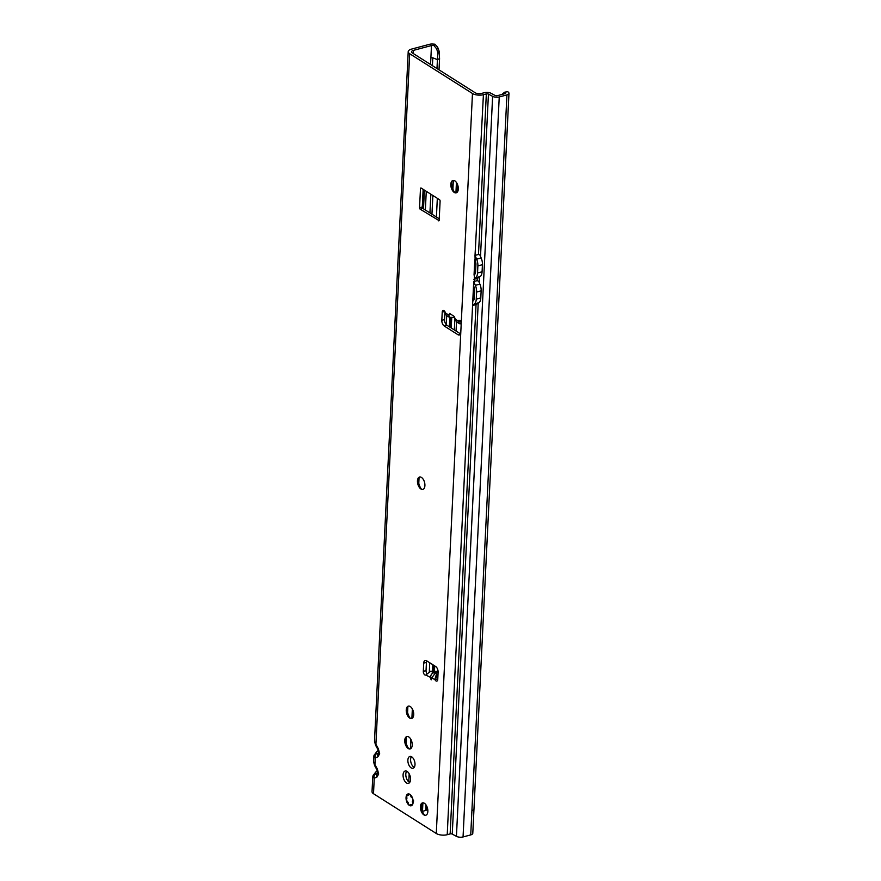<?xml version="1.0" encoding="UTF-8"?>
<svg xmlns="http://www.w3.org/2000/svg" width="881" height="881" viewBox="0 0 881 881"><rect width="100%" height="100%" fill="white"/><g stroke="black" fill="none" stroke-linecap="round" stroke-linejoin="round"><path stroke-width="1.32" d="M451.832 181.409A9.537 5.176 -104.9 0 0 454.805 192.587M456.303 192.807A6.398 3.469 75.1 0 1 454.464 192.388A6.398 3.469 75.1 0 1 453.836 191.904A6.398 3.469 75.1 0 1 451.325 182.477A6.398 3.469 75.1 0 1 453.01 180.462M418.442 477.965A9.537 5.176 -104.9 0 0 421.426 489.142M422.924 489.373A6.398 3.469 75.1 0 1 421.085 488.955A6.398 3.469 75.1 0 1 420.446 488.459A6.398 3.469 75.1 0 1 417.935 479.044A6.398 3.469 75.1 0 1 419.631 477.017M407.242 707.058A9.537 5.176 -104.9 0 0 410.216 718.235M411.713 718.467A6.398 3.469 75.1 0 1 409.874 718.048A6.398 3.469 75.1 0 1 409.247 717.552A6.398 3.469 75.1 0 1 406.736 708.137A6.398 3.469 75.1 0 1 408.421 706.11M405.756 737.474A9.537 5.176 -104.9 0 0 408.729 748.652M410.227 748.872A6.398 3.469 75.1 0 1 408.388 748.454A6.398 3.469 75.1 0 1 407.76 747.969A6.398 3.469 75.1 0 1 405.249 738.542A6.398 3.469 75.1 0 1 406.934 736.527M421.382 803.813A9.537 5.176 -104.9 0 0 424.367 814.991M425.864 815.222A6.398 3.469 75.1 0 1 424.025 814.793A6.398 3.469 75.1 0 1 423.387 814.308A6.398 3.469 75.1 0 1 420.876 804.893A6.398 3.469 75.1 0 1 422.572 802.866M454.288 192.443A6.398 3.469 75.1 0 1 450.896 185.902A6.398 3.469 75.1 0 1 452.922 180.484A6.398 3.469 75.1 0 1 454.849 180.88A6.398 3.469 75.1 0 1 458.241 187.422A6.398 3.469 75.1 0 1 456.215 192.84A6.398 3.469 75.1 0 1 454.288 192.443M420.898 488.999A6.398 3.469 75.1 0 1 417.517 482.458A6.398 3.469 75.1 0 1 419.532 477.039A6.398 3.469 75.1 0 1 421.47 477.447A6.398 3.469 75.1 0 1 424.851 483.977A6.398 3.469 75.1 0 1 422.825 489.396A6.398 3.469 75.1 0 1 420.898 488.999M409.698 718.092A6.398 3.469 75.1 0 1 406.306 711.551A6.398 3.469 75.1 0 1 408.332 706.133A6.398 3.469 75.1 0 1 410.26 706.54A6.398 3.469 75.1 0 1 413.652 713.07A6.398 3.469 75.1 0 1 411.625 718.489A6.398 3.469 75.1 0 1 409.698 718.092M409.676 782.471A6.398 3.469 75.1 0 1 409.258 782.24A6.398 3.469 75.1 0 1 406.086 777.009A6.398 3.469 75.1 0 1 406.67 771.183M406.526 782.967A6.398 3.469 75.1 0 1 403.135 776.436A6.398 3.469 75.1 0 1 405.161 771.018A6.398 3.469 75.1 0 1 407.088 771.415A6.398 3.469 75.1 0 1 410.48 777.956A6.398 3.469 75.1 0 1 408.454 783.374A6.398 3.469 75.1 0 1 406.526 782.967M423.838 814.848A6.398 3.469 75.1 0 1 420.457 808.306A6.398 3.469 75.1 0 1 422.484 802.888A6.398 3.469 75.1 0 1 424.411 803.285A6.398 3.469 75.1 0 1 427.792 809.826A6.398 3.469 75.1 0 1 425.776 815.244A6.398 3.469 75.1 0 1 423.838 814.848M408.211 748.509A6.398 3.469 75.1 0 1 404.82 741.967A6.398 3.469 75.1 0 1 406.846 736.549A6.398 3.469 75.1 0 1 408.773 736.945A6.398 3.469 75.1 0 1 412.165 743.487A6.398 3.469 75.1 0 1 410.139 748.905A6.398 3.469 75.1 0 1 408.211 748.509M414.235 767.34A6.112 3.326 75.1 0 1 413.905 767.153A6.112 3.326 75.1 0 1 410.887 762.219A6.112 3.326 75.1 0 1 411.383 756.647M411.174 767.891A6.112 3.326 75.1 0 1 407.925 761.636A6.112 3.326 75.1 0 1 409.863 756.46A6.112 3.326 75.1 0 1 411.713 756.834A6.112 3.326 75.1 0 1 414.951 763.089A6.112 3.326 75.1 0 1 413.013 768.265A6.112 3.326 75.1 0 1 411.174 767.891M409.335 805.388A6.112 3.326 75.1 0 1 406.097 799.144A6.112 3.326 75.1 0 1 408.035 793.957A6.112 3.326 75.1 0 1 409.874 794.343A6.112 3.326 75.1 0 1 413.112 800.598A6.112 3.326 75.1 0 1 411.185 805.774A6.112 3.326 75.1 0 1 409.335 805.388M437.769 679.075A2.808 1.52 75.1 0 1 437.637 678.822L434.906 679.548L431.701 677.963L431.205 679.835L430.71 677.467L425.787 675.033A2.808 1.52 75.1 0 1 425.677 675.077A2.808 1.52 75.1 0 1 424.025 674.053A2.808 1.52 75.1 0 1 423.309 671.333L423.717 663.118A4.482 2.434 75.1 0 1 425.182 660.442A4.482 2.434 75.1 0 1 426.525 660.728L435.677 666.521A4.482 2.434 75.1 0 1 438.099 672.236L437.747 679.427A2.808 1.52 75.1 0 1 436.833 681.101A2.808 1.52 75.1 0 1 434.906 679.548L435.842 675.903A4.042 3.061 -63.7 0 1 437.736 674.692L437.978 674.626M376.705 751.967A4.042 0.804 -135.4 0 0 376.517 752.022L374.04 755.402A4.042 3.612 21.3 0 1 375.119 753.971L378.334 750.315M378.885 752.132L378.544 753.013A4.042 3.381 66.3 0 0 377.949 756.779L379.667 753.729A4.042 1.718 -177.2 0 1 378.907 752.66L378.885 752.881M375.713 772.241A4.042 0.804 -135.4 0 0 375.526 772.296L373.048 775.676A4.042 3.612 21.3 0 1 374.128 774.245L377.343 770.589M377.894 772.406L377.553 773.287A4.042 3.381 66.3 0 0 376.958 777.053L378.676 774.003A4.042 1.718 -177.2 0 1 377.916 772.934L377.894 773.155M461.192 323.668L461.071 323.701A4.042 2.918 -57.6 0 1 459.089 323.459A4.042 2.918 -57.6 0 1 458.494 322.898L458.142 321.025A2.808 1.52 75.1 0 1 458.836 320.365A2.808 1.52 75.1 0 1 459.684 320.541A2.808 1.52 75.1 0 1 461.192 324.109L460.796 332.324A4.482 2.434 75.1 0 1 459.331 335A4.482 2.434 75.1 0 1 457.977 334.714L444.244 326.014A4.482 2.434 75.1 0 1 441.822 320.31L442.229 312.094A2.808 1.52 75.1 0 1 443.143 310.42A2.808 1.52 75.1 0 1 443.991 310.597A2.808 1.52 75.1 0 1 445.39 312.942L446.072 315.024A4.042 2.918 122.4 0 0 446.667 315.585L449.387 317.303L454.387 317.446M473.725 281.535L475.344 285.345A8.975 4.879 -104.9 0 1 476.599 292.051L476.258 299.144A8.975 4.879 -104.9 0 1 474.441 303.912L472.557 305.498L473.725 281.535A7.852 3.348 2.8 0 0 474.286 281.402L474.441 274.729A5.605 3.05 -104.9 0 0 475.575 271.755L475.916 264.652A5.605 3.05 -104.9 0 0 475.134 260.468L475.002 255.38A7.852 3.348 2.8 0 0 475.564 255.248L478.603 254.455L479.98 255.138L481.18 257.979A8.975 4.879 -104.9 0 1 482.425 264.685L482.083 271.777A8.975 4.879 -104.9 0 1 480.266 276.546L477.315 278.429L477.205 280.621L478.702 281.292L479.903 284.134A8.975 4.879 -104.9 0 1 481.147 290.84L480.806 297.932A8.975 4.879 -104.9 0 1 478.989 302.701L476.037 304.584L450.147 833.911A1.575 0.672 -177.2 0 1 452.25 834.109L478.207 303.361M480.508 256.393L488.437 94.113A1.575 0.672 2.8 0 0 486.334 93.926L483.416 94.696A7.852 3.348 -177.2 0 1 472.469 93.496L409.687 53.719A7.852 3.348 -177.2 0 1 408.211 51.638A7.852 3.348 -177.2 0 1 411.482 49.116L429.521 44.314A4.934 2.103 2.8 0 1 432.769 44.05L434.961 44.204L437.703 47.321L439.123 51.153L437.912 53.356L437.428 59.622L439.564 58.598L439.013 69.841M372.74 777.097L372.024 791.634A7.852 3.348 2.8 0 0 373.5 793.715L436.282 833.492A7.852 3.348 2.8 0 0 447.229 834.692L450.147 833.911M474.793 259.664L474.044 275.059M502.401 94.344A6.729 2.753 80.6 0 1 503.095 93.419L504.736 92.175L505.463 92.846A1.575 0.672 -177.2 0 1 505.617 93.166A1.575 0.672 -177.2 0 1 504.967 93.661L497.28 95.71A1.575 0.672 -177.2 0 1 495.177 95.522L490.992 93.276A4.934 2.103 2.8 0 0 484.374 92.681L481.455 93.452A4.482 1.905 -177.2 0 1 475.2 92.769L412.418 52.992A4.482 1.905 -177.2 0 1 411.581 51.803A4.482 1.905 -177.2 0 1 413.442 50.36L431.481 45.548A1.575 0.672 -177.2 0 1 432.516 45.471L433.981 45.581L434.961 44.204M438.463 220.779A1.123 0.606 -104.9 0 0 439.167 220.173L440.104 201.121A1.123 0.606 -104.9 0 0 439.498 199.69L421.184 188.082A1.123 0.606 -104.9 0 0 420.479 188.688L419.554 207.74A1.123 0.606 -104.9 0 0 420.16 209.171L439.068 220.613M449.387 317.303L448.847 315.134L449.574 313.471L454.156 316.367L456.38 321.741L459.089 323.459M437.637 678.822L437.824 677.819L437.394 678.293M431.701 677.963L435.104 673.392L438.099 672.313M438.485 671.983L433.804 672.754C431.646 673.425 430.611 675 430.71 677.467M438.088 671.355L430.688 671.212L425.787 675.033M454.684 318.834L458.142 321.025L459.772 320.596M439.234 218.807L422.88 208.445A1.123 0.606 75.1 0 1 422.285 207.013L423.144 189.327M460.477 333.844L446.975 325.287A4.482 2.434 75.1 0 1 444.553 319.572L444.938 311.72M426.811 673.403A2.808 1.52 75.1 0 1 426.041 670.606L426.448 662.391A4.482 2.434 75.1 0 1 426.756 660.871M432.417 65.657L432.791 57.816L430.886 57.717L430.556 64.478M432.791 57.816L437.428 59.622L436.987 68.564M430.842 194.205L429.928 212.905M432.868 195.483L431.954 214.182M419.081 477.293L418.783 483.339M407.881 706.397L407.584 712.432M406.383 736.802L406.097 742.848M409.687 53.719L375.912 744.302L374.491 741.251L408.211 51.638M378.544 753.013L375.835 754.202A4.042 3.381 66.3 0 0 375.24 757.968L373.819 756.427A4.042 3.612 21.3 0 1 374.04 755.402L373.5 761.525L374.921 764.576A4.042 1.388 151.3 0 0 374.656 765.644L373.5 761.525M372.729 777.13L373.048 775.676A4.042 3.612 21.3 0 0 372.828 776.701L374.249 778.242L376.958 777.053M504.736 92.175L507.764 91.679L508.491 92.351A4.934 2.103 -177.2 0 1 508.976 93.331A4.934 2.103 -177.2 0 1 506.927 94.906L499.241 96.954L463.054 836.95A4.934 2.103 2.8 0 1 456.435 836.344L452.25 834.109M488.437 94.113L492.622 96.359A4.934 2.103 -177.2 0 0 499.241 96.954M463.054 836.95L470.729 834.902L471.919 810.575A4.934 2.103 2.8 0 0 473.978 809A4.934 2.103 2.8 0 0 473.978 808.989L508.976 93.331M472.767 833.063A4.934 2.103 -177.2 0 1 472.789 833.316A4.934 2.103 -177.2 0 1 470.729 834.902M377.916 772.934L377.09 770.093A4.042 1.388 -28.7 0 1 377.354 769.025L374.921 764.576L375.24 757.968L377.949 756.779M377.553 773.287L374.843 774.476A4.042 3.381 66.3 0 0 374.249 778.242L373.5 793.715M378.907 752.66L378.081 749.819A4.042 1.388 -28.7 0 1 378.345 748.751L375.912 744.302A4.042 1.388 151.3 0 0 375.647 745.37L374.491 741.251M439.564 58.598L439.123 51.153M437.912 53.356L436.745 48.973L433.981 45.581M436.745 48.973L437.703 47.321M437.439 678.04L435.842 675.903M460.796 320.519L458.494 322.898M472.767 301.214L473.163 300.884A5.605 3.05 -104.9 0 0 474.286 297.899L474.639 290.807A5.605 3.05 -104.9 0 0 473.857 286.622L473.515 285.818M477.326 280.61L473.747 281.557L477.205 280.621M472.568 305.509L447.229 834.692M477.436 278.396L473.857 279.343L475.718 277.757A8.975 4.879 -104.9 0 0 477.535 272.989L477.876 265.897A8.975 4.879 -104.9 0 0 476.632 259.19L475.024 255.391L483.416 94.696M475.024 255.391L478.603 254.455M410.964 805.818L411.967 805.344M408.872 793.935L407.903 793.957M409.39 805.201A5.958 3.238 75.1 0 1 408.388 804.298L408.332 804.177A5.76 3.128 -104.9 0 0 409.357 805.08A5.76 3.128 -104.9 0 0 410.392 805.476L411.35 804.617A2.015 1.101 -104.9 0 0 412.198 804.617L412.749 804.089A5.958 3.238 75.1 0 1 412.374 804.749L412.55 803.979A2.015 1.101 -104.9 0 0 412.506 802.525L412.947 800.84A5.76 3.128 -104.9 0 0 412.055 797.437L411.89 797.437M411.042 796.964L410.832 796.171A2.015 1.101 -104.9 0 0 410.172 794.882L409.643 794.277A5.958 3.238 75.1 0 1 410.282 794.684L409.687 794.233A2.247 1.222 75.1 0 0 409.379 794.222L409.577 794.177M412.374 804.749L412.198 804.617A5.76 3.128 -104.9 0 0 412.55 803.979L412.749 804.089M413.718 800.961L413.156 800.961M410.282 794.684L410.172 794.882A5.76 3.128 -104.9 0 0 409.544 794.486A2.015 1.101 -104.9 0 0 408.795 794.882L408.057 795.488L407.672 794.948L408.498 795.257M422.902 802.822L422.484 811.379L425.997 810.3L426.217 805.212L425.997 810.3M426.008 810.212L427.814 809.958M437.328 198.313L436.414 217.012M412.352 708.941L411.89 718.4M410.865 739.357L410.403 748.817M409.18 773.815L408.784 781.899M456.655 182.808L456.171 192.84L456.688 182.852M449.64 326.972L450.092 317.612L449.607 326.961M433.078 664.869L432.769 671.256L433.111 664.891M457.47 184.426L457.085 192.344M450.951 317.722L450.477 327.512M433.948 665.419L433.661 671.267M427.032 806.831L426.878 809.969M461.192 324.109L472.469 93.496M436.282 833.492L460.796 332.324M486.334 93.926L478.482 254.466M479.22 282.548L479.484 277.207M474.396 279.211L477.315 278.429M473.119 305.366L476.037 304.584M448.847 315.134L445.39 312.942M379.667 753.729L378.345 748.751M378.676 774.003L377.354 769.025M437.736 674.692L435.104 673.392M433.804 672.754L430.688 671.212M442.229 312.094L444.762 311.422M425.347 210.008L426.272 191.309M424.411 190.131L423.497 208.83M431.481 45.548L430.886 57.717M413.288 53.543L413.442 50.36M456.435 836.344L492.622 96.359M471.919 810.575L506.927 94.906M505.463 92.846L505.43 93.452M374.843 774.476L374.128 774.245M375.835 754.202L375.119 753.971M423.717 663.118L426.448 662.391M423.309 671.333L426.041 670.606M441.822 320.31L444.553 319.572M444.244 326.014L446.975 325.287M457.977 334.714L460.367 334.086M437.78 671.994L437.174 672.644M431.602 678.656L430.963 679.339M420.479 188.688L421.647 188.38M419.554 207.74L422.285 207.013M420.16 209.171L422.88 208.445M474.441 303.912L478.989 302.701M472.579 305.498L476.158 304.54M476.258 299.144L480.806 297.932M476.599 292.051L481.147 290.84M475.344 285.345L479.903 284.134M475.718 277.757L480.266 276.546M477.535 272.989L482.083 271.777M477.876 265.897L482.425 264.685M476.632 259.19L481.18 257.979M407.672 794.948L407.54 794.585A5.76 3.128 -104.9 0 0 406.372 796.688L406.637 798.814A2.015 1.101 -104.9 0 0 406.449 800.113A5.76 3.128 -104.9 0 0 406.714 801.137A2.015 1.101 -104.9 0 0 407.518 802.195L408.355 804.276L409.951 805.498A5.958 3.238 75.1 0 1 409.434 805.223M410.634 794.948A2.247 1.222 75.1 0 1 411.141 796.094L411.482 796.006M408.002 802.536L407.518 802.195A2.247 1.222 75.1 0 1 407.396 802.106M406.559 798.968A2.247 1.222 75.1 0 1 406.615 798.781L406.901 798.318M413.178 801.501L412.594 801.655L413.156 802.36M412.506 802.525L412.804 802.448A2.247 1.222 75.1 0 1 412.914 803.703M412.429 804.805A2.247 1.222 75.1 0 1 412.198 804.915A2.247 1.222 75.1 0 1 411.515 804.771L410.502 805.641A5.958 3.238 75.1 0 1 409.951 805.498M406.736 801.192L406.692 801.181A5.958 3.238 75.1 0 1 406.438 800.113L406.879 798.274M410.832 796.171L411.923 796.732M408.476 803.703L407.991 802.492M406.526 796.82L406.361 796.556A5.958 3.238 75.1 0 1 407.11 794.816A5.958 3.238 75.1 0 1 407.562 794.376L408.872 794.585M412.98 800.95L412.297 801.743M406.978 798.098L406.604 796.887M410.898 804.419L410.326 805.091M413.145 800.851L413.729 800.972M408.167 802.646L406.405 800.08M406.725 797.03L407.11 794.816M456.435 182.477L455.929 192.851M449.828 317.523L449.376 326.807M432.846 664.726L432.527 671.245M425.997 804.882L425.721 810.52M453.341 180.418L452.911 189.162M446.733 315.629L446.282 324.704M429.752 662.765L429.322 671.531M437.637 671.355L437.725 669.549M454.332 329.946L454.838 319.44M458.142 186.75L457.933 190.968M451.733 317.689L451.237 327.985M434.707 665.904L434.443 671.289M427.703 809.154L427.659 810.002M377.09 770.093L374.656 765.644M377.299 770.501L375.526 772.296M378.081 749.819L375.647 745.37M378.29 750.227L376.517 752.022M472.789 833.316L473.978 809M410.843 804.43L412.385 804.86M456.072 331.058L456.523 321.829"/></g></svg>
